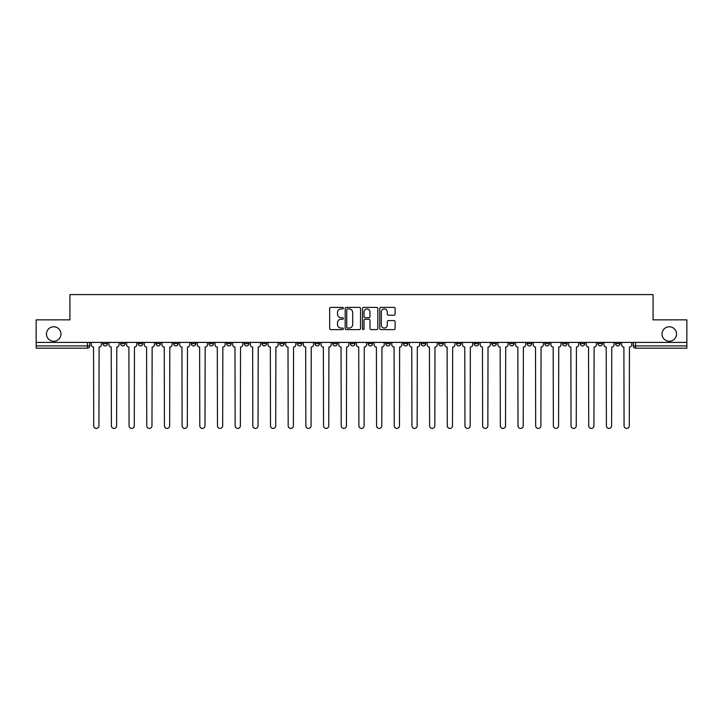 <?xml version="1.0" encoding="UTF-8"?>
<svg xmlns="http://www.w3.org/2000/svg" width="723" height="723" viewBox="0 0 723 723"><rect width="100%" height="100%" fill="white"/><g stroke="black" fill="none" stroke-linecap="round" stroke-linejoin="round"><path stroke-width="1.08" d="M343.371 308.152A0.777 0.777 0 0 0 342.594 307.374L330.773 307.374A1.112 1.112 0 0 0 329.661 308.486L329.661 328.504A1.112 1.112 0 0 0 330.773 329.616L342.594 329.616A0.777 0.777 0 0 0 343.371 328.838A0.777 0.777 0 0 0 342.594 328.061L341.057 328.061A3.561 3.561 0 0 1 337.505 324.5L337.505 322.829A3.561 3.561 0 0 1 341.057 319.277L342.594 319.277A0.777 0.777 0 0 0 343.371 318.491A0.777 0.777 0 0 0 342.594 317.713L341.057 317.713A3.561 3.561 0 0 1 337.505 314.153L337.505 312.49A3.561 3.561 0 0 1 341.057 308.929L342.594 308.929A0.777 0.777 0 0 0 343.371 308.152M662.033 334.017A7.257 7.257 0 0 0 669.281 341.274A7.257 7.257 0 0 0 676.538 334.017A7.257 7.257 0 0 0 669.281 326.769A7.257 7.257 0 0 0 662.033 334.017M46.462 334.017A7.257 7.257 0 0 0 53.719 341.274A7.257 7.257 0 0 0 60.967 334.017A7.257 7.257 0 0 0 53.719 326.769A7.257 7.257 0 0 0 46.462 334.017M580.217 342.404L580.217 343.651L584.744 343.651A2.268 2.268 0 0 1 582.476 345.919A2.268 2.268 0 0 1 580.217 343.651L580.217 342.404M562.539 342.404L562.539 343.651L567.067 343.651A2.268 2.268 0 0 1 564.799 345.919A2.268 2.268 0 0 1 562.539 343.651L562.539 342.404M456.466 342.404L456.466 343.651L460.994 343.651A2.268 2.268 0 0 1 458.734 345.919A2.268 2.268 0 0 1 456.466 343.651L456.466 342.404M438.789 342.404L438.789 343.651L443.316 343.651A2.268 2.268 0 0 1 441.057 345.919A2.268 2.268 0 0 1 438.789 343.651L438.789 342.404M421.111 342.404L421.111 343.651L425.639 343.651A2.268 2.268 0 0 1 423.371 345.919A2.268 2.268 0 0 1 421.111 343.651L421.111 342.404M385.748 342.404L385.748 343.651L390.284 343.651A2.268 2.268 0 0 1 388.016 345.919A2.268 2.268 0 0 1 385.748 343.651L385.748 342.404M350.393 343.651L350.393 342.404L350.393 343.651A2.268 2.268 0 0 0 352.661 345.919A2.268 2.268 0 0 1 350.393 343.651L354.93 343.651A2.268 2.268 0 0 1 352.661 345.919A2.268 2.268 0 0 0 354.93 343.651L354.93 342.404L354.93 343.651M332.716 343.651L332.716 342.404L332.716 343.651A2.268 2.268 0 0 0 334.984 345.919A2.268 2.268 0 0 1 332.716 343.651L337.252 343.651A2.268 2.268 0 0 1 334.984 345.919M315.038 343.651L315.038 342.404L315.038 343.651A2.268 2.268 0 0 0 317.307 345.919A2.268 2.268 0 0 1 315.038 343.651L319.575 343.651A2.268 2.268 0 0 1 317.307 345.919A2.268 2.268 0 0 0 319.575 343.651L319.575 342.404L319.575 343.651M297.361 342.404L297.361 343.651L301.889 343.651A2.268 2.268 0 0 1 299.629 345.919A2.268 2.268 0 0 1 297.361 343.651L297.361 342.404M279.684 342.404L279.684 343.651L284.211 343.651A2.268 2.268 0 0 1 281.943 345.919A2.268 2.268 0 0 1 279.684 343.651L279.684 342.404M262.006 342.404L262.006 343.651L266.534 343.651A2.268 2.268 0 0 1 264.266 345.919A2.268 2.268 0 0 1 262.006 343.651L262.006 342.404M244.32 343.651L244.32 342.404L244.32 343.651A2.268 2.268 0 0 0 246.588 345.919A2.268 2.268 0 0 1 244.32 343.651L248.857 343.651A2.268 2.268 0 0 1 246.588 345.919M208.965 343.651L208.965 342.404L208.965 343.651A2.268 2.268 0 0 0 211.233 345.919A2.268 2.268 0 0 1 208.965 343.651L213.502 343.651A2.268 2.268 0 0 1 211.233 345.919A2.268 2.268 0 0 0 213.502 343.651L213.502 342.404L213.502 343.651M191.288 343.651L191.288 342.404L191.288 343.651A2.268 2.268 0 0 0 193.556 345.919A2.268 2.268 0 0 1 191.288 343.651L195.825 343.651A2.268 2.268 0 0 1 193.556 345.919A2.268 2.268 0 0 0 195.825 343.651L195.825 342.404L195.825 343.651M173.61 343.651L173.61 342.404L173.61 343.651A2.268 2.268 0 0 0 175.879 345.919A2.268 2.268 0 0 1 173.61 343.651L178.147 343.651A2.268 2.268 0 0 1 175.879 345.919A2.268 2.268 0 0 0 178.147 343.651L178.147 342.404L178.147 343.651M155.933 343.651L155.933 342.404L155.933 343.651A2.268 2.268 0 0 0 158.201 345.919A2.268 2.268 0 0 1 155.933 343.651L160.461 343.651A2.268 2.268 0 0 1 158.201 345.919M138.256 343.651L138.256 342.404L138.256 343.651A2.268 2.268 0 0 0 140.524 345.919A2.268 2.268 0 0 1 138.256 343.651L142.783 343.651A2.268 2.268 0 0 1 140.524 345.919A2.268 2.268 0 0 0 142.783 343.651L142.783 342.404L142.783 343.651M120.578 343.651L120.578 342.404L120.578 343.651A2.268 2.268 0 0 0 122.838 345.919A2.268 2.268 0 0 1 120.578 343.651L125.106 343.651A2.268 2.268 0 0 1 122.838 345.919A2.268 2.268 0 0 0 125.106 343.651L125.106 342.404L125.106 343.651M394.008 315.21A1.112 1.112 0 0 0 395.12 314.098L395.12 308.486A1.112 1.112 0 0 0 394.008 307.374L380.885 307.374A1.112 1.112 0 0 0 379.774 308.486L379.774 328.504A1.112 1.112 0 0 0 380.885 329.616L394.008 329.616A1.112 1.112 0 0 0 395.12 328.504L395.12 321.717A1.112 1.112 0 0 0 394.008 320.605L388.387 320.605A1.112 1.112 0 0 0 387.275 321.717L387.275 325.088A2.973 2.973 0 0 1 384.302 328.061A2.973 2.973 0 0 1 381.328 325.088L381.328 311.902A2.973 2.973 0 0 1 384.302 308.929A2.973 2.973 0 0 1 387.275 311.902L387.275 314.098A1.112 1.112 0 0 0 388.387 315.21L394.008 315.21M36.15 342.404L36.15 319.855L69.923 319.855L69.923 294.586L653.077 294.586L653.077 319.855L686.85 319.855L686.85 342.404L36.15 342.404L36.15 345.919L89.751 345.919L89.751 342.404L89.751 345.919A2.268 2.268 0 0 1 87.483 348.188L36.15 348.188L36.15 345.919M360.524 308.486A1.112 1.112 0 0 0 359.412 307.374L346.29 307.374A1.112 1.112 0 0 0 345.178 308.486L345.178 328.504A1.112 1.112 0 0 0 346.29 329.616L359.412 329.616A1.112 1.112 0 0 0 360.524 328.504L360.524 308.486M363.588 307.374L376.71 307.374A1.112 1.112 0 0 1 377.822 308.486L377.822 328.504A1.112 1.112 0 0 1 376.71 329.616L371.098 329.616A1.112 1.112 0 0 1 369.977 328.504L369.977 320.388A1.112 1.112 0 0 0 368.866 319.277L365.142 319.277A1.112 1.112 0 0 0 364.031 320.388L364.031 328.838A0.777 0.777 0 0 1 363.253 329.616A0.777 0.777 0 0 1 362.476 328.838L362.476 308.486A1.112 1.112 0 0 1 363.588 307.374M633.249 342.404L633.249 345.919L686.85 345.919L686.85 348.188L635.517 348.188A2.268 2.268 0 0 1 633.249 345.919M686.85 342.404L686.85 345.919M620.099 342.404L620.099 343.651A2.268 2.268 0 0 1 617.84 345.919A2.268 2.268 0 0 1 615.571 343.651L620.099 343.651M615.571 342.404L615.571 343.651M602.422 342.404L602.422 343.651A2.268 2.268 0 0 1 600.162 345.919A2.268 2.268 0 0 1 597.894 343.651L602.422 343.651M597.894 342.404L597.894 343.651M584.744 342.404L584.744 343.651M567.067 342.404L567.067 343.651L567.067 342.404M549.39 342.404L549.39 343.651A2.268 2.268 0 0 1 547.121 345.919A2.268 2.268 0 0 1 544.853 343.651L549.39 343.651M544.853 342.404L544.853 343.651M531.712 342.404L531.712 343.651A2.268 2.268 0 0 1 529.444 345.919A2.268 2.268 0 0 1 527.175 343.651L531.712 343.651M527.175 342.404L527.175 343.651M514.035 342.404L514.035 343.651A2.268 2.268 0 0 1 511.767 345.919A2.268 2.268 0 0 1 509.498 343.651L514.035 343.651M509.498 342.404L509.498 343.651M496.358 342.404L496.358 343.651A2.268 2.268 0 0 1 494.089 345.919A2.268 2.268 0 0 1 491.821 343.651L496.358 343.651M491.821 342.404L491.821 343.651M478.68 342.404L478.68 343.651A2.268 2.268 0 0 1 476.412 345.919A2.268 2.268 0 0 1 474.143 343.651L478.68 343.651M474.143 342.404L474.143 343.651M460.994 342.404L460.994 343.651A2.268 2.268 0 0 1 458.734 345.919M443.316 342.404L443.316 343.651M425.639 343.651L425.639 342.404L425.639 343.651A2.268 2.268 0 0 1 423.371 345.919M407.962 342.404L407.962 343.651A2.268 2.268 0 0 1 405.693 345.919A2.268 2.268 0 0 1 403.425 343.651A2.268 2.268 0 0 0 405.693 345.919A2.268 2.268 0 0 0 407.962 343.651L403.425 343.651L403.425 342.404M390.284 343.651L390.284 342.404L390.284 343.651A2.268 2.268 0 0 1 388.016 345.919M372.607 342.404L372.607 343.651A2.268 2.268 0 0 1 370.339 345.919A2.268 2.268 0 0 1 368.07 343.651A2.268 2.268 0 0 0 370.339 345.919M368.07 342.404L368.07 343.651L372.607 343.651M337.252 342.404L337.252 343.651L337.252 342.404M301.889 343.651L301.889 342.404L301.889 343.651A2.268 2.268 0 0 1 299.629 345.919M284.211 343.651L284.211 342.404L284.211 343.651A2.268 2.268 0 0 1 281.943 345.919M266.534 343.651L266.534 342.404L266.534 343.651A2.268 2.268 0 0 1 264.266 345.919M248.857 342.404L248.857 343.651L248.857 342.404M231.179 343.651L231.179 342.404L231.179 343.651A2.268 2.268 0 0 1 228.911 345.919A2.268 2.268 0 0 1 226.642 343.651L231.179 343.651A2.268 2.268 0 0 1 228.911 345.919M226.642 342.404L226.642 343.651M160.461 342.404L160.461 343.651L160.461 342.404M107.429 342.404L107.429 343.651A2.268 2.268 0 0 1 105.16 345.919A2.268 2.268 0 0 1 102.901 343.651A2.268 2.268 0 0 0 105.16 345.919A2.268 2.268 0 0 0 107.429 343.651L107.429 342.404M102.901 342.404L102.901 343.651L107.429 343.651M87.483 342.404L87.483 348.188A2.268 2.268 0 0 0 89.751 345.919M347.51 308.929A0.777 0.777 0 0 0 346.733 309.706L346.733 327.284A0.777 0.777 0 0 0 347.51 328.061L349.128 328.061A3.561 3.561 0 0 0 352.688 324.5L352.688 312.49A3.561 3.561 0 0 0 349.128 308.929L347.51 308.929M369.977 311.956A2.973 2.973 0 0 0 367.004 308.983A2.973 2.973 0 0 0 364.031 311.956L364.031 316.602A1.112 1.112 0 0 0 365.142 317.713L368.866 317.713A1.112 1.112 0 0 0 369.977 316.602L369.977 311.956M91.279 344.781L91.279 342.404L91.279 344.781A2.268 2.268 0 0 0 93.547 347.049L93.719 425.811A2.603 2.603 0 0 0 96.322 428.414A2.603 2.603 0 0 0 98.934 425.811L99.105 347.049A2.268 2.268 0 0 0 101.365 344.781L101.365 342.404L101.365 344.781M93.547 347.049L93.719 425.811M98.934 425.811L99.105 347.049M108.956 344.781L108.956 342.404L108.956 344.781A2.268 2.268 0 0 0 111.225 347.049L111.396 425.811A2.603 2.603 0 0 0 113.999 428.414A2.603 2.603 0 0 0 116.611 425.811L116.783 347.049A2.268 2.268 0 0 0 119.042 344.781L119.042 342.404L119.042 344.781M126.642 344.781L126.642 342.404L126.642 344.781A2.268 2.268 0 0 0 128.902 347.049L129.074 425.811A2.603 2.603 0 0 0 131.685 428.414A2.603 2.603 0 0 0 134.288 425.811L134.46 347.049A2.268 2.268 0 0 0 136.728 344.781L136.728 342.404L136.728 344.781M111.225 347.049L111.396 425.811M116.611 425.811L116.783 347.049M128.902 347.049L129.074 425.811M134.288 425.811L134.46 347.049M144.32 344.781L144.32 342.404L144.32 344.781A2.268 2.268 0 0 0 146.579 347.049L146.751 425.811A2.603 2.603 0 0 0 149.363 428.414A2.603 2.603 0 0 0 151.966 425.811L152.137 347.049A2.268 2.268 0 0 0 154.406 344.781L154.406 342.404L154.406 344.781M161.997 344.781L161.997 342.404L161.997 344.781A2.268 2.268 0 0 0 164.266 347.049L164.428 425.811A2.603 2.603 0 0 0 167.04 428.414A2.603 2.603 0 0 0 169.643 425.811L169.815 347.049A2.268 2.268 0 0 0 172.083 344.781L172.083 342.404L172.083 344.781M179.675 344.781L179.675 342.404L179.675 344.781A2.268 2.268 0 0 0 181.943 347.049L182.106 425.811A2.603 2.603 0 0 0 184.717 428.414A2.603 2.603 0 0 0 187.32 425.811L187.492 347.049A2.268 2.268 0 0 0 189.76 344.781L189.76 342.404L189.76 344.781M146.579 347.049L146.751 425.811M151.966 425.811L152.137 347.049M164.266 347.049L164.428 425.811M169.643 425.811L169.815 347.049M181.943 347.049L182.106 425.811M187.32 425.811L187.492 347.049M197.352 344.781L197.352 342.404L197.352 344.781A2.268 2.268 0 0 0 199.62 347.049L199.792 425.811A2.603 2.603 0 0 0 202.395 428.414A2.603 2.603 0 0 0 204.998 425.811L205.169 347.049A2.268 2.268 0 0 0 207.438 344.781L207.438 342.404L207.438 344.781M199.62 347.049L199.792 425.811M204.998 425.811L205.169 347.049M215.029 344.781L215.029 342.404L215.029 344.781A2.268 2.268 0 0 0 217.298 347.049L217.469 425.811A2.603 2.603 0 0 0 220.072 428.414A2.603 2.603 0 0 0 222.675 425.811L222.847 347.049A2.268 2.268 0 0 0 225.115 344.781L225.115 342.404L225.115 344.781M217.298 347.049L217.469 425.811M222.675 425.811L222.847 347.049M232.707 344.781L232.707 342.404L232.707 344.781A2.268 2.268 0 0 0 234.975 347.049L235.147 425.811A2.603 2.603 0 0 0 237.75 428.414A2.603 2.603 0 0 0 240.361 425.811L240.524 347.049A2.268 2.268 0 0 0 242.792 344.781L242.792 342.404L242.792 344.781M234.975 347.049L235.147 425.811M240.361 425.811L240.524 347.049M250.384 344.781L250.384 342.404L250.384 344.781A2.268 2.268 0 0 0 252.652 347.049L252.824 425.811A2.603 2.603 0 0 0 255.427 428.414A2.603 2.603 0 0 0 258.039 425.811L258.21 347.049A2.268 2.268 0 0 0 260.47 344.781L260.47 342.404L260.47 344.781M252.652 347.049L252.824 425.811M258.039 425.811L258.21 347.049M268.061 344.781L268.061 342.404L268.061 344.781A2.268 2.268 0 0 0 270.33 347.049L270.501 425.811A2.603 2.603 0 0 0 273.104 428.414A2.603 2.603 0 0 0 275.716 425.811L275.888 347.049A2.268 2.268 0 0 0 278.147 344.781L278.147 342.404L278.147 344.781M285.748 344.781L285.748 342.404L285.748 344.781A2.268 2.268 0 0 0 288.007 347.049L288.179 425.811A2.603 2.603 0 0 0 290.791 428.414A2.603 2.603 0 0 0 293.393 425.811L293.565 347.049A2.268 2.268 0 0 0 295.834 344.781L295.834 342.404L295.834 344.781M303.425 344.781L303.425 342.404L303.425 344.781A2.268 2.268 0 0 0 305.684 347.049L305.856 425.811A2.603 2.603 0 0 0 308.468 428.414A2.603 2.603 0 0 0 311.071 425.811L311.242 347.049A2.268 2.268 0 0 0 313.511 344.781L313.511 342.404L313.511 344.781M321.102 344.781L321.102 342.404L321.102 344.781A2.268 2.268 0 0 0 323.371 347.049L323.533 425.811A2.603 2.603 0 0 0 326.145 428.414A2.603 2.603 0 0 0 328.748 425.811L328.92 347.049A2.268 2.268 0 0 0 331.188 344.781L331.188 342.404L331.188 344.781M338.78 344.781L338.78 342.404L338.78 344.781A2.268 2.268 0 0 0 341.048 347.049L341.211 425.811A2.603 2.603 0 0 0 343.823 428.414A2.603 2.603 0 0 0 346.425 425.811L346.597 347.049A2.268 2.268 0 0 0 348.866 344.781L348.866 342.404L348.866 344.781M356.457 344.781L356.457 342.404L356.457 344.781A2.268 2.268 0 0 0 358.725 347.049L358.897 425.811A2.603 2.603 0 0 0 361.5 428.414A2.603 2.603 0 0 0 364.103 425.811L364.275 347.049A2.268 2.268 0 0 0 366.543 344.781L366.543 342.404L366.543 344.781M270.33 347.049L270.501 425.811M275.716 425.811L275.888 347.049M288.007 347.049L288.179 425.811M293.393 425.811L293.565 347.049M305.684 347.049L305.856 425.811M311.071 425.811L311.242 347.049M323.371 347.049L323.533 425.811M328.748 425.811L328.92 347.049M341.048 347.049L341.211 425.811M346.425 425.811L346.597 347.049M358.725 347.049L358.897 425.811M364.103 425.811L364.275 347.049M374.134 344.781L374.134 342.404L374.134 344.781A2.268 2.268 0 0 0 376.403 347.049L376.575 425.811A2.603 2.603 0 0 0 379.177 428.414A2.603 2.603 0 0 0 381.789 425.811L381.952 347.049A2.268 2.268 0 0 0 384.22 344.781L384.22 342.404L384.22 344.781M376.403 347.049L376.575 425.811M381.789 425.811L381.952 347.049M391.812 344.781L391.812 342.404L391.812 344.781A2.268 2.268 0 0 0 394.08 347.049L394.252 425.811A2.603 2.603 0 0 0 396.855 428.414A2.603 2.603 0 0 0 399.467 425.811L399.629 347.049A2.268 2.268 0 0 0 401.898 344.781L401.898 342.404L401.898 344.781M394.08 347.049L394.252 425.811M399.467 425.811L399.629 347.049M409.489 344.781L409.489 342.404L409.489 344.781A2.268 2.268 0 0 0 411.758 347.049L411.929 425.811A2.603 2.603 0 0 0 414.532 428.414A2.603 2.603 0 0 0 417.144 425.811L417.316 347.049A2.268 2.268 0 0 0 419.575 344.781L419.575 342.404L419.575 344.781M411.758 347.049L411.929 425.811M417.144 425.811L417.316 347.049M427.166 344.781L427.166 342.404L427.166 344.781A2.268 2.268 0 0 0 429.435 347.049L429.607 425.811A2.603 2.603 0 0 0 432.209 428.414A2.603 2.603 0 0 0 434.821 425.811L434.993 347.049A2.268 2.268 0 0 0 437.252 344.781L437.252 342.404L437.252 344.781M429.435 347.049L429.607 425.811M434.821 425.811L434.993 347.049M444.853 344.781L444.853 342.404L444.853 344.781A2.268 2.268 0 0 0 447.112 347.049L447.284 425.811A2.603 2.603 0 0 0 449.896 428.414A2.603 2.603 0 0 0 452.499 425.811L452.67 347.049A2.268 2.268 0 0 0 454.939 344.781L454.939 342.404L454.939 344.781M447.112 347.049L447.284 425.811M452.499 425.811L452.67 347.049M462.53 344.781L462.53 342.404L462.53 344.781A2.268 2.268 0 0 0 464.79 347.049L464.961 425.811A2.603 2.603 0 0 0 467.573 428.414A2.603 2.603 0 0 0 470.176 425.811L470.348 347.049A2.268 2.268 0 0 0 472.616 344.781L472.616 342.404L472.616 344.781M464.79 347.049L464.961 425.811M470.176 425.811L470.348 347.049M480.208 344.781L480.208 342.404L480.208 344.781A2.268 2.268 0 0 0 482.476 347.049L482.639 425.811A2.603 2.603 0 0 0 485.25 428.414A2.603 2.603 0 0 0 487.853 425.811L488.025 347.049A2.268 2.268 0 0 0 490.293 344.781L490.293 342.404L490.293 344.781M482.476 347.049L482.639 425.811M487.853 425.811L488.025 347.049M497.885 344.781L497.885 342.404L497.885 344.781A2.268 2.268 0 0 0 500.153 347.049L500.325 425.811A2.603 2.603 0 0 0 502.928 428.414A2.603 2.603 0 0 0 505.531 425.811L505.702 347.049A2.268 2.268 0 0 0 507.971 344.781L507.971 342.404L507.971 344.781M500.153 347.049L500.325 425.811M505.531 425.811L505.702 347.049M515.562 344.781L515.562 342.404L515.562 344.781A2.268 2.268 0 0 0 517.831 347.049L518.002 425.811A2.603 2.603 0 0 0 520.605 428.414A2.603 2.603 0 0 0 523.208 425.811L523.38 347.049A2.268 2.268 0 0 0 525.648 344.781L525.648 342.404L525.648 344.781M517.831 347.049L518.002 425.811M523.208 425.811L523.38 347.049M533.24 344.781L533.24 342.404L533.24 344.781A2.268 2.268 0 0 0 535.508 347.049L535.68 425.811A2.603 2.603 0 0 0 538.283 428.414A2.603 2.603 0 0 0 540.894 425.811L541.057 347.049A2.268 2.268 0 0 0 543.325 344.781L543.325 342.404L543.325 344.781M535.508 347.049L535.68 425.811M540.894 425.811L541.057 347.049M550.917 344.781L550.917 342.404L550.917 344.781A2.268 2.268 0 0 0 553.185 347.049L553.357 425.811A2.603 2.603 0 0 0 555.96 428.414A2.603 2.603 0 0 0 558.572 425.811L558.734 347.049A2.268 2.268 0 0 0 561.003 344.781L561.003 342.404L561.003 344.781M553.185 347.049L553.357 425.811M558.572 425.811L558.734 347.049M568.594 344.781L568.594 342.404L568.594 344.781A2.268 2.268 0 0 0 570.863 347.049L571.034 425.811A2.603 2.603 0 0 0 573.637 428.414A2.603 2.603 0 0 0 576.249 425.811L576.421 347.049A2.268 2.268 0 0 0 578.68 344.781L578.68 342.404L578.68 344.781M570.863 347.049L571.034 425.811M576.249 425.811L576.421 347.049M586.272 344.781L586.272 342.404L586.272 344.781A2.268 2.268 0 0 0 588.54 347.049L588.712 425.811A2.603 2.603 0 0 0 591.315 428.414A2.603 2.603 0 0 0 593.926 425.811L594.098 347.049A2.268 2.268 0 0 0 596.358 344.781L596.358 342.404L596.358 344.781M588.54 347.049L588.712 425.811M593.926 425.811L594.098 347.049M603.958 344.781L603.958 342.404L603.958 344.781A2.268 2.268 0 0 0 606.217 347.049L606.389 425.811A2.603 2.603 0 0 0 609.001 428.414A2.603 2.603 0 0 0 611.604 425.811L611.775 347.049A2.268 2.268 0 0 0 614.044 344.781L614.044 342.404L614.044 344.781M606.217 347.049L606.389 425.811M611.604 425.811L611.775 347.049M621.635 344.781L621.635 342.404L621.635 344.781A2.268 2.268 0 0 0 623.895 347.049L624.066 425.811A2.603 2.603 0 0 0 626.678 428.414A2.603 2.603 0 0 0 629.281 425.811L629.453 347.049A2.268 2.268 0 0 0 631.721 344.781L631.721 342.404L631.721 344.781M623.895 347.049L624.066 425.811M629.281 425.811L629.453 347.049M635.517 342.404L635.517 348.188"/></g></svg>
